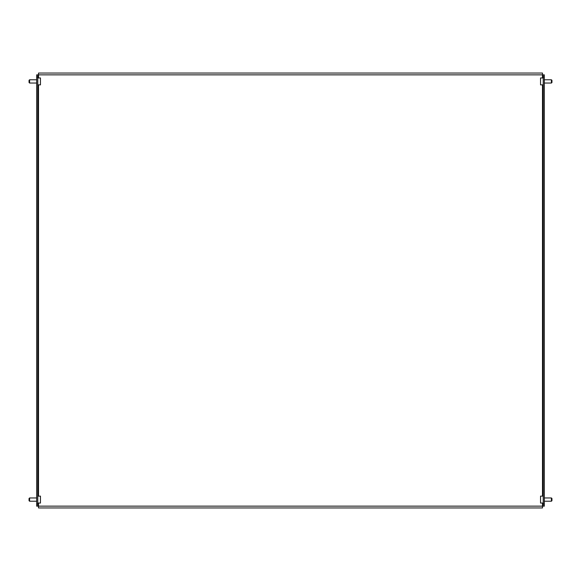 <?xml version="1.0" encoding="UTF-8"?>
<svg xmlns="http://www.w3.org/2000/svg" width="581" height="581" viewBox="0 0 581 581"><rect width="100%" height="100%" fill="white"/><g stroke="black" fill="none" stroke-linecap="round" stroke-linejoin="round"><path stroke-width="0.87" d="M38.506 77.956L38.506 73.046L542.494 73.046L542.494 74.869L37.78 74.869L37.78 506.131L542.494 506.131L542.494 507.954L38.506 507.954L38.506 503.044M37.78 506.131L36.683 506.131L36.683 503.952L37.78 503.952M37.78 77.048L36.683 77.048L36.683 74.869L37.78 74.869M36.683 77.048L36.683 503.952M542.494 503.044L542.494 506.131L543.22 506.131L543.22 74.869L542.494 74.869L542.494 77.956M543.22 503.952L544.317 503.952L544.317 506.131L543.22 506.131M543.22 74.869L544.317 74.869L544.317 77.048L543.22 77.048M544.317 503.952L544.317 77.048M29.595 83.047L29.05 82.502L29.05 80.323L29.595 79.779L29.595 83.047L36.683 83.047M37.78 77.956L40.467 77.956L40.467 84.87L37.78 84.87M29.595 501.221L29.05 500.677L29.05 498.498L29.595 497.953L29.595 501.221L36.683 501.221M37.78 496.13L40.467 496.13L40.467 503.044L37.78 503.044M551.405 79.779L551.95 80.323L551.95 82.502L551.405 83.047L551.405 79.779L544.317 79.779M543.22 77.956L540.533 77.956L540.533 84.87L543.22 84.87M551.405 497.953L551.95 498.498L551.95 500.677L551.405 501.221L551.405 497.953L544.317 497.953M540.533 503.015L540.533 496.159M38.506 84.87L38.506 496.13M542.494 496.13L542.494 84.87M29.595 79.779L36.683 79.779M29.595 497.953L36.683 497.953M551.405 83.047L544.317 83.047M543.22 503.044L540.533 503.044M551.405 501.221L544.317 501.221M543.22 496.13L540.533 496.13"/></g></svg>
